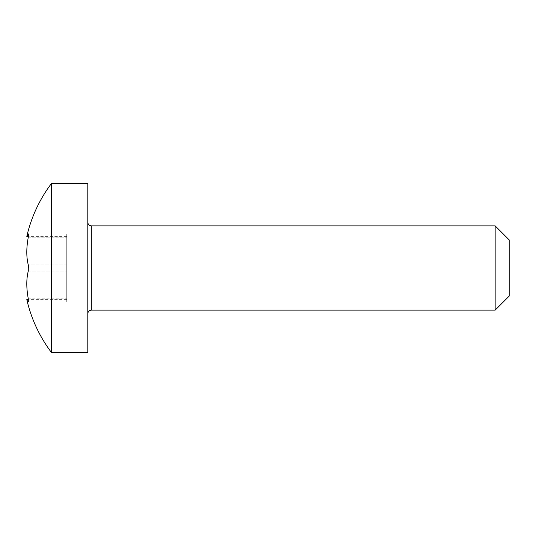 <?xml version="1.0" encoding="UTF-8"?>
<svg xmlns="http://www.w3.org/2000/svg" width="536" height="536" viewBox="0 0 536 536"><rect width="100%" height="100%" fill="white"/><g stroke="black" fill="none" stroke-linecap="round" stroke-linejoin="round"><path stroke-width="0.4" stroke-dasharray="2.68 2.01" d="M87.81 352.279L87.81 183.721M509.2 296.093L509.2 239.907M495.157 225.864L495.157 310.136M66.739 236.389L66.739 302.016L66.739 233.984L66.739 236.389L28.421 236.389M28.287 237.187L66.739 237.187L28.287 237.187C28.716 234.701 28.716 233.683 28.287 234.145L26.8 236.389M28.582 301.855L66.739 301.855L66.739 299.611L66.739 301.855L28.287 301.855C26.304 298.867 26.304 298.867 28.287 301.855L28.287 298.813L66.739 298.813L28.287 298.813M66.739 302.016L28.468 302.016L66.739 302.016M51.288 352.279L51.288 183.721M28.287 271.042L66.739 271.042L28.287 271.042L28.616 268M28.468 233.984L66.739 233.984L28.582 234.145M87.81 268L87.81 313.654L87.81 268M91.321 310.136L91.321 225.864M66.739 264.958L28.287 264.958L66.739 264.958M66.739 299.611L28.421 299.611"/><path stroke-width="0.8" d="M495.157 225.864L509.2 239.907L509.2 296.093L495.157 310.136L495.157 225.864L91.321 225.864L91.321 310.136L495.157 310.136M28.421 236.389L26.8 236.389L28.468 233.984M28.616 268L28.287 264.958L28.287 271.042C26.304 278.794 26.304 288.053 28.287 298.813L28.287 301.855C26.304 298.867 26.304 298.867 28.287 301.855L28.582 301.855M51.288 268L51.288 352.279L87.81 352.279L87.81 183.721L51.288 183.721L51.288 268M28.287 298.813C26.304 288.073 26.304 278.814 28.287 271.042M28.287 264.958C26.304 257.206 26.304 247.947 28.287 237.187C26.304 247.927 26.304 257.186 28.287 264.958M28.582 234.145L28.287 234.145C28.716 233.683 28.716 234.694 28.287 237.187M91.321 225.864C89.211 225.669 88.038 224.504 87.81 222.346M28.421 299.611L26.8 299.611A140.466 140.466 0 0 0 51.288 352.279M51.288 183.721A140.466 140.466 0 0 0 26.8 236.389M91.321 310.136C89.211 310.331 88.038 311.496 87.81 313.654"/></g></svg>
